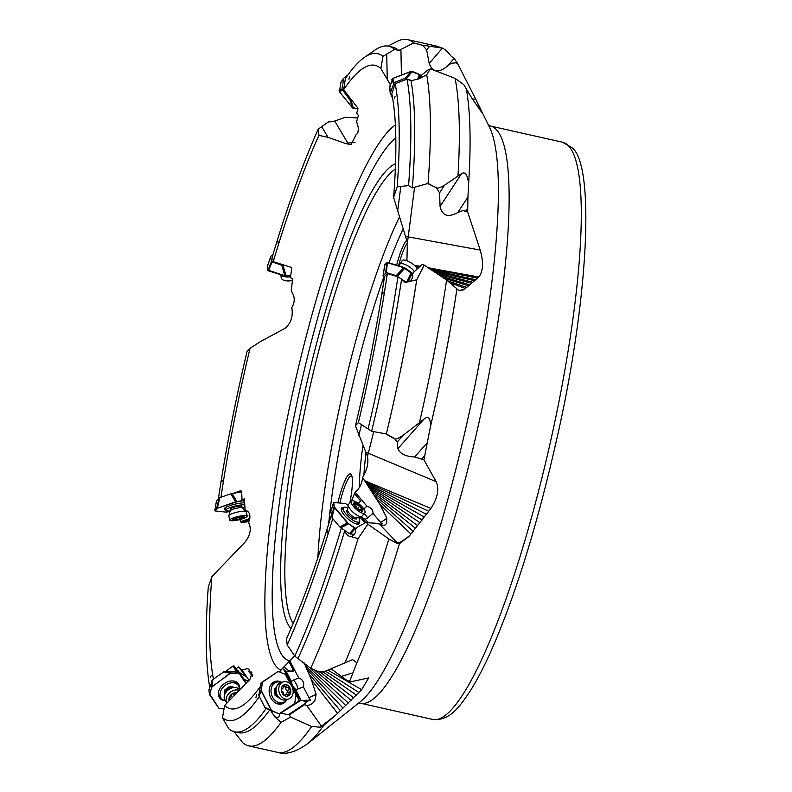 <?xml version="1.0" encoding="UTF-8"?>
<svg xmlns="http://www.w3.org/2000/svg" width="792" height="792" viewBox="0 0 792 792"><rect width="100%" height="100%" fill="white"/><g stroke="black" fill="none" stroke-linecap="round" stroke-linejoin="round"><path stroke-width="1.19" d="M209.751 687.258A341.689 62.271 102.7 0 1 208.266 587.218L211.84 576.695A329.729 60.093 -77.3 0 0 213.434 679.051M211.118 675.754L210.276 677.724L211.118 675.754M211.84 576.695L245.104 542.065C250.48 534.857 251.628 528.304 248.54 522.403C251.163 515.998 250.005 511.83 245.075 509.89L244.421 498.851L241.996 499.683L241.689 491.357L240.798 490.703L233.383 493.267M225.69 671.388L232.868 666.131L237.244 672.507M246.154 683.288L233.957 665.854L232.868 666.131M233.957 665.854L246.332 683.12M387.882 46.075L397.138 41.382A361.964 65.964 102.7 0 1 407.603 39.6A361.964 65.964 102.7 0 1 413.741 42.907L398.782 50.52L394.614 49.391L382.972 56.331L380.853 68.508L390.218 84.417M266.211 708.444A351.351 64.033 102.7 0 1 234.531 731.808A351.351 64.033 102.7 0 1 228.631 728.65L222.493 717.71L224.601 705.524L250.401 678.734L251.925 672.101L248.906 671.794L252.747 676.259M249.064 680.298L242.095 670.151L247.015 668.725L248.589 669.062L249.282 670.141L248.906 671.794M242.095 670.151L238.669 666.904L236.323 668.616M218.404 498.712A341.689 62.271 102.7 0 1 247.055 351.41L250.044 348.312A329.729 60.093 -77.3 0 0 220.988 497.218M250.044 348.312L260.41 341.609L285.031 328.324C290.981 323.304 293.238 316.374 291.803 307.524C295.188 301.95 295.01 296.455 291.238 291.05L292.644 278.467L290.476 277.784L291.624 268.587L291.001 267.31L273.26 261.637L272.517 256.014A341.689 62.271 102.7 0 1 318.255 129.106L318.958 135.382A329.729 60.093 -77.3 0 0 273.26 261.637M318.958 135.382L328.056 137.353L345.243 143.401L351.014 144.718L356.172 134.521L357.727 133.462L358.489 128.324L356.628 121.612L358.41 115.444L356.697 113.345L358.024 108.286L343.619 89.734L345.411 78.507A341.689 62.271 102.7 0 1 364.538 57.301A341.689 62.271 102.7 0 1 382.972 56.331M380.853 68.508A329.729 60.093 -77.3 0 0 343.619 89.734M348.886 79.358L349.529 76.428L348.886 79.358M356.172 134.521L357.766 133.412M357.697 117.998L345.579 117.236L332.838 121.671L328.452 121.899L318.255 129.106M278.022 243.203L278.091 241.085L278.022 243.203M222.601 481.397L223.176 480.091L222.077 481.219L222.601 481.397M241.996 499.683A10.138 4.762 -109.1 0 1 243.134 500.653L235.739 502.128L216.572 508.513L214.949 510.612M243.134 500.653L243.302 500.593A10.138 4.762 -109.1 0 1 244.52 502.039M426.69 74.715A361.964 65.964 102.7 0 1 428.046 183.467L412.355 187.882A351.351 64.033 -77.3 0 0 411.038 80.715L419.107 78.814L426.69 74.715L430.402 68.874L455.103 78.368L463.765 84.596L471.814 98.149L481.576 112.137L476.19 100.099L457.519 63.37L454.509 58.846L451.143 56.182C447.965 52.034 445.055 49.352 442.421 48.124L429.739 46.253L426.621 49.856L429.185 63.429L442.421 48.124M456.449 61.578L455.38 62.816L450.945 63.4L447.767 65.815C438.897 73.27 432.709 72.468 429.185 63.429M270.26 709.919L274.864 716.918L280.992 722.413L290.506 717.106L311.662 726.462L320.265 727.204L323.661 725.502L335.501 715.364L361.697 689.664L368.745 677.873L349.302 682.15L356.855 662.854L352.648 659.607L324.878 671.368L318.77 671.745L310.583 668.21L294.792 656.132L287.209 644.936L286.506 638.659A329.729 60.093 -77.3 0 0 331.303 515.404M467.933 197.03L468.617 183.932C467.537 174.685 465.171 171.28 461.508 173.705L444.599 185.15L439.55 192.862L440.085 206.455C442.203 215.87 448.123 217.869 457.825 212.474L463.023 210.533L467.686 212.058L467.933 197.03L457.825 212.474M416.711 279.814A361.964 65.964 102.7 0 1 386.338 433.937L371.626 431.264A351.351 64.033 -77.3 0 0 401.593 279.239L404.158 281.873L405.791 282.289L416.711 279.814L424.175 265.112L446.609 280.022L459.241 290.803L463.914 289.753L478.873 277.052C483.199 271.191 483.645 262.202 480.2 250.064L467.686 212.058M345.163 530.798C345.767 534.154 347.52 536.036 350.401 536.441L358.073 538.56L367.834 524.185L388.862 538.966L396.772 543.223L399.495 543.629L409.038 536.372L430.927 508.454C437.61 498.069 439.362 489.149 436.174 481.685L423.918 459.825L430.383 427.066C430.63 417.78 428.432 415.196 423.789 419.324L403.326 435.145L397.228 442.055L394.485 438.471L386.338 433.937M294.634 655.954L282.536 668.29A10.138 6.098 -123.6 0 0 283.912 669.765L297.376 695.742A6.762 4.059 -123.6 0 0 299.901 698.97L300.673 700.455L307.286 701.286A8.969 2.742 168.3 0 1 310.791 700.158A7.178 5.92 50.4 0 1 309.038 697.851A10.138 1.455 152.6 0 1 312.8 695.911L312.8 695.911A10.138 1.455 152.6 0 1 316.117 694.445L314.879 700.524C312.602 703.89 309.86 705.514 306.633 705.385A5.861 4.613 73.2 0 1 304.722 704.613L289.327 714.849L290.506 717.106M316.117 694.445L311.424 679.823L337.57 713.335M335.501 715.364L321.502 726.175A20.285 11.494 44.4 0 1 321.403 726.036L306.633 705.385M321.413 726.799L321.502 726.175M280.992 722.413A361.964 65.964 102.7 0 1 248.777 745.886A361.964 65.964 102.7 0 1 242.629 742.579L233.699 731.135M282.536 668.29L279.457 672.022M224.601 705.524A329.729 60.093 -77.3 0 0 244.104 704.464A329.729 60.093 -77.3 0 0 259.835 687.189M395.129 83.704A341.689 62.271 102.7 0 1 397.198 186.823L393.624 197.337A329.729 60.093 -77.3 0 0 391.802 93.852L395.129 83.704L407.019 79.121L411.038 80.715M393.624 197.337L407.365 242.55L406.92 260.726M387.328 273.567A341.689 62.271 102.7 0 1 358.41 422.631L355.42 425.73A329.729 60.093 -77.3 0 0 384.516 276.467L387.328 273.567L397.94 276.794L401.593 279.239M355.42 425.73L367.429 456.291C368.735 462.934 367.112 470.012 362.548 477.517C362.023 483.734 359.548 488.624 355.103 492.178L351.381 501.158A8.96 2.97 -138.6 0 1 362.657 507.444A8.96 2.97 -138.6 0 1 364.835 512.988A8.96 2.97 -138.6 0 1 353.578 506.672A8.96 2.97 -138.6 0 1 351.4 501.128L348.569 504.346A8.96 2.97 41.4 0 0 348.312 504.92A8.96 2.97 41.4 0 0 350.747 509.88A8.96 2.97 41.4 0 0 361.469 516.523A8.96 2.97 41.4 0 0 362.003 516.196L364.835 512.988M274.864 716.918L274.596 716.404A5.752 3.455 -123.6 0 0 277.873 717.225A5.752 3.455 -123.6 0 0 278.438 716.958A5.752 3.455 -123.6 0 0 279.517 713.889L300.673 700.455L298.911 700.979A5.752 3.455 -123.6 0 0 295.941 695.544L294.782 702.811A1.693 1.327 -106.8 0 1 294.208 703.771L279.576 713.513A1.693 1.327 -106.8 0 1 278.556 713.602L272.389 711.206A1.693 1.327 -106.8 0 1 271.517 710.374L261.508 691.05A1.693 1.327 -106.8 0 1 261.291 689.783L262.449 682.506A1.693 1.327 -106.8 0 1 263.013 681.546L277.645 671.804A1.693 1.327 -106.8 0 1 278.675 671.715L284.843 674.111A1.693 1.327 -106.8 0 1 285.714 674.942L290.783 684.724M299.901 698.97L300.712 699.405A6.762 4.059 56.4 0 1 297.505 695.653L284.051 669.666A10.138 6.098 -123.6 0 0 286.14 671.279L293.743 670.913A10.138 6.098 56.4 0 1 293.129 671.151A10.138 6.098 56.4 0 1 284.477 667.013M293.743 670.913L288.832 661.419M289.684 660.488L298.733 677.952L293.396 680.1A5.069 4.178 -129.6 0 0 291.575 681.764L286.14 671.279M304.217 663.013L311.424 679.823M309.038 697.851L303.356 686.862L298.01 689.01A5.069 4.178 -129.6 0 1 295.396 689.129L300.712 699.405M298.733 677.952C302.881 679.516 304.425 682.486 303.356 686.862M358.073 538.56A361.964 65.964 102.7 0 1 310.741 668.171M350.153 536.432L350.44 536.441A5.752 4.95 -85.1 0 0 354.093 534.758A5.752 4.95 -85.1 0 0 355.509 529.294L357.37 527.185L365.439 522.661A0.673 0.584 94.9 0 1 365.548 522.611L378.022 523.383A5.861 1.94 41.4 0 0 379.913 524.68L383.259 525.591L385.179 524.928L386.644 523.334L386.823 518.107L379.992 504.504L362.548 477.517M298.178 658.112A351.351 64.033 -77.3 0 0 344.787 530.571M310.583 668.21L318.77 671.745M367.834 524.185L366.31 522.373M360.726 516.74L365.647 522.581M358.103 503.247L360.776 501.128L354.351 493.515M363.785 508.919L366.924 506.197L355.103 492.178M379.437 524.017A10.088 8.682 -85.1 0 0 379.695 524.205A8.534 2.188 -21.8 0 1 379.13 524.195L379.437 524.017A8.969 3.198 159.2 0 0 382.526 523.799A7.178 6.623 134.5 0 1 380.388 522.176L372.953 513.355L367.755 517.859A5.069 4.673 -45.5 0 1 365.072 519.116L367.943 522.512M366.924 506.197C371.191 507.603 373.2 509.989 372.953 513.355M371.626 431.264L358.41 422.631M386.169 434.115L394.277 438.699M394.485 438.471C394.634 439.966 397.584 438.857 403.326 435.145M424.175 265.112L422.255 264.528L421.403 265.132L413.87 272.052L412.335 274.408A5.752 4.069 -36.2 0 1 411.88 278.942A5.752 4.069 -36.2 0 1 408.434 281.803M402.009 279.388L403.573 281.526M412.355 187.882L408.573 185.585L397.198 186.823M427.908 183.665L436.471 187.783L428.046 183.467M436.639 187.526C437.045 188.753 439.689 187.961 444.599 185.15M430.402 68.874L427.531 70.201L420.671 75.973A5.752 1.178 -27 0 1 421.75 76.131A5.752 1.178 -27 0 1 421.433 76.893A5.752 1.178 -27 0 1 418.82 78.883M398.782 50.52A351.351 64.033 -77.3 0 0 392.594 47.104L388.704 46.233A351.351 64.033 102.7 0 1 394.614 49.391M413.652 43.006L422.799 45.382L413.741 42.907M422.908 45.253L429.739 46.253M455.38 62.816L457.519 63.37M426.621 49.856L422.799 45.382M364.538 57.301L375.18 49.975A351.351 64.033 102.7 0 1 388.704 46.233M439.55 192.862L436.471 187.783M421.245 77.101L420.671 75.973M407.019 79.121A351.351 64.033 102.7 0 1 408.573 185.585M394.337 98.287L395.178 96.317L394.337 98.287M477.269 278.022L430.076 268.775M474.299 280.655L433.075 271.012M471.299 283.239L437.54 273.973M468.25 285.793L443.48 277.933M465.112 288.357L450.905 283.18M463.914 289.753L458.796 290.615M397.228 442.055L397.911 448.658C400.019 453.776 405.603 456.548 414.662 456.984L423.918 459.825M397.94 276.794A351.351 64.033 102.7 0 1 368.151 428.64M382.863 292.644L382.288 293.951L383.387 292.822L382.863 292.644M428.601 511.196L365.528 481.892M424.195 516.968L367.577 484.882M419.8 522.631L370.359 489.04M415.355 528.244L374.319 495.139M410.8 533.897L379.992 504.504M409.038 536.372C404.187 540.322 400.405 542.599 397.673 543.193A20.285 18.562 78.6 0 1 397.554 543.064L379.913 524.68M331.155 668.874L349.302 682.15M324.878 671.368L321.532 672.378L318.572 671.804M365.726 522.552L360.805 516.721M361.706 517.146A6.96 5.999 -85.1 0 0 365.072 519.116M364.261 513.642L367.755 517.859M341.342 528.224A351.351 64.033 102.7 0 1 294.792 656.132M332.769 518.621A341.689 62.271 102.7 0 1 287.209 644.936M327.442 530.838L327.363 532.957L327.442 530.838M358.865 692.446L325.532 671.161M353.569 697.772L320.334 672.388M348.302 702.979L310.692 668.884M342.986 708.147L307.217 669.666M307.286 701.286A10.088 6.059 -123.6 0 0 307.504 701.583A8.534 3.346 -15 0 0 304.979 703.643L304.9 703.791A7.474 3.871 -6.6 0 0 304.722 704.613M281.279 713.354L289.327 714.849M234.531 731.808L238.432 732.679A351.351 64.033 -77.3 0 0 269.597 710.048M298.911 700.979L279.517 713.889M307.504 701.583L300.673 700.455L310.791 700.158M291.575 681.764A6.96 4.188 -123.6 0 0 292.654 685.694A6.96 4.188 -123.6 0 0 295.396 689.129M259.311 696.604A341.689 62.271 102.7 0 1 222.493 717.71M256.578 694.683L255.935 697.613L256.578 694.683M395.525 163.706A240.035 43.748 -77.3 0 0 323.948 316.622A240.035 43.748 -77.3 0 0 290.991 628.561M395.327 169.161A236.66 43.124 -77.3 0 0 327.532 318.483A236.66 43.124 -77.3 0 0 293.149 623.552M362.885 445.975A110.722 20.176 -77.3 0 0 359.38 487.516M406.801 240.273A32.116 5.851 -77.3 0 0 398.01 260.241A32.116 5.851 -77.3 0 0 396.663 265.231M349.807 502.94A32.116 5.851 -77.3 0 0 351.311 474.695A32.116 5.851 -77.3 0 0 350.995 474.279A32.116 5.851 -77.3 0 0 340.045 494.455A32.116 5.851 -77.3 0 0 337.867 502.87M366.053 452.371A107.346 19.562 -77.3 0 0 363.904 475.269M407.454 242.956A30.423 5.544 -77.3 0 0 399.802 261.172A30.423 5.544 -77.3 0 0 398.554 265.805M351.836 476.002A30.423 5.544 -77.3 0 0 351.628 475.933A30.423 5.544 -77.3 0 0 341.837 495.386A30.423 5.544 -77.3 0 0 339.857 503.039M246.48 682.971L237.63 670.091L239.323 672.418L245.867 676.556L241.382 670.032M248.262 681.16L245.797 679.991A5.069 1.366 -139.5 0 0 244.956 679.675A5.069 1.366 -139.5 0 0 244.273 679.625L245.421 681.407M244.273 679.625L239.323 672.418M245.867 676.556L238.669 666.904M247.639 680.863A10.138 6.92 -64.6 0 1 248.134 681.308M239.857 519.572L241.164 522.542L248.906 521.621M244.213 509.603L244.896 509.375M241.164 522.542L249.569 519.631M225.255 700.603A10.652 7.801 -38.2 0 1 221.324 698.326A10.652 7.801 -38.2 0 1 225.275 685.318A10.652 7.801 -38.2 0 1 238.065 685.169L236.363 683.001A10.652 7.801 141.8 0 0 233.551 681.031M218.364 692.96A10.652 7.801 141.8 0 0 219.612 696.158L221.324 698.326M238.065 685.169A10.652 7.801 -38.2 0 1 239.342 689.535A8.96 6.564 141.8 0 0 235.303 687.525A8.96 6.564 141.8 0 0 224.255 696.198A8.96 6.564 141.8 0 0 225.067 700.346A8.96 6.564 141.8 0 0 225.255 700.593A8.96 6.564 141.8 0 0 225.453 700.831M234.264 687.436L229.997 686.159L224.482 690.188L224.324 695.822M225.255 700.593L227.096 702.949A8.96 6.564 -38.2 0 1 226.977 702.781A8.96 6.564 -38.2 0 1 228.977 693.386A8.96 6.564 -38.2 0 1 239.115 690.386M236.59 692.98A1.188 0.871 141.8 0 0 235.858 693.356A2.366 1.732 -38.2 0 1 233.145 693.98A1.188 0.871 141.8 0 0 231.363 695.287A2.366 1.732 -38.2 0 1 229.898 697.722A1.188 0.871 141.8 0 0 229.799 699.524A2.366 1.732 -38.2 0 1 230.254 699.643M238.451 672.923L234.076 671.487L224.532 671.378L212.741 679.556L208.88 689.911L209.454 694.356M239.026 673.378L230.165 673.19L211.672 687.169L209.613 694.752L218.869 708.216A1.693 1.238 -38.2 0 0 219.77 708.652L224.057 708.701M209.751 694.94A1.693 1.238 -38.2 0 1 209.652 693.921L218.869 708.216M211.939 680.585L211.81 687.347A1.693 1.238 -38.2 0 1 212.573 686.347L230.304 673.368A1.693 1.238 -38.2 0 1 231.472 672.962L238.204 673.042A1.693 1.238 -38.2 0 1 239.095 673.467L245.965 683.476M209.652 693.921L211.81 687.347M224.532 671.378L231.472 672.962M234.076 671.487L238.204 673.042M239.471 689.683A11.751 8.603 141.8 0 0 238.461 683.912A11.751 8.603 141.8 0 0 237.046 682.437A11.751 8.603 141.8 0 0 223.671 684.08A11.751 8.603 141.8 0 0 218.909 696.693A11.751 8.603 141.8 0 0 219.503 697.782A11.751 8.603 141.8 0 0 225.374 700.752M236.363 681.981A11.335 8.296 -38.2 0 1 237.125 682.892A11.335 8.296 -38.2 0 1 238.115 685.228M221.364 698.386A11.335 8.296 -38.2 0 1 218.849 696.267A11.335 8.296 -38.2 0 1 218.632 695.921M286.536 699.633A10.652 8.375 -106.8 0 1 284.457 701.712A10.652 8.375 -106.8 0 1 282.685 702.553A10.652 8.375 -106.8 0 1 272.012 695.95A10.652 8.375 -106.8 0 1 274.765 683.001A10.652 8.375 -106.8 0 1 276.547 682.159L274.141 682.882A10.652 8.375 73.2 0 0 272.369 683.724A10.652 8.375 73.2 0 0 270.329 685.753M275.527 702.989A10.652 8.375 73.2 0 0 280.289 703.276L282.685 702.553M276.547 682.159A10.652 8.375 -106.8 0 1 281.368 682.476M276.349 687.535L274.646 688.674L275.072 695.386L280.418 698.821M283.378 681.872L280.685 682.674A8.96 7.049 73.2 0 0 276.566 686.931A8.96 7.049 73.2 0 0 277.309 695.227A8.96 7.049 73.2 0 0 280.071 698.564A8.96 7.049 73.2 0 0 285.853 699.831L288.536 699.029A8.96 7.049 -106.8 0 1 279.992 694.416A8.96 7.049 -106.8 0 1 283.378 681.872A8.96 7.049 -106.8 0 1 291.921 686.476A8.96 7.049 -106.8 0 1 288.536 699.029M289.04 694.228A2.366 1.861 -106.8 0 1 290.08 691.772A1.188 0.931 73.2 0 0 289.941 689.604A2.366 1.861 -106.8 0 1 288.585 686.981A1.188 0.931 73.2 0 0 286.981 685.783A2.366 1.861 -106.8 0 1 286.348 686.159A2.366 1.861 -106.8 0 1 284.575 685.615A1.188 0.931 73.2 0 0 283.1 686.595A2.366 1.861 -106.8 0 1 282.061 689.05A1.188 0.931 73.2 0 0 282.2 691.228A2.366 1.861 -106.8 0 1 283.556 693.851A1.188 0.931 73.2 0 0 285.17 695.039A2.366 1.861 -106.8 0 1 285.793 694.663A2.366 1.861 -106.8 0 1 287.565 695.208A1.188 0.931 73.2 0 0 289.04 694.228L287.06 694.822M285.09 686.545A1.188 0.931 -106.8 0 1 285.734 687.832A2.366 1.861 73.2 0 0 287.09 690.456A1.188 0.931 -106.8 0 1 287.229 692.634A2.366 1.861 73.2 0 0 286.14 694.604M283.16 687.08A2.366 1.861 73.2 0 0 283.496 687.02L286.348 686.159M272.022 711.186L264.884 707.365L258.915 695.831L261.33 691.159L271.319 710.434L278.556 713.602M277.645 671.804L260.796 683.308L258.915 695.831M263.013 681.546L262.251 682.565L261.33 691.159M265.696 708.206L272.389 711.206M260.311 684.199L262.449 682.506M261.291 689.783L258.667 694.515M295.941 695.534A1.693 1.327 -106.8 0 0 295.723 694.267L292.713 688.466M281.754 682.357A11.751 9.237 73.2 0 0 273.329 682.298A11.751 9.237 73.2 0 0 270.795 697.861A11.751 9.237 73.2 0 0 279.932 704.217A11.751 9.237 73.2 0 0 286.922 699.514M283.249 702.356A11.335 8.91 -106.8 0 1 279.2 704.187M272.735 682.724A11.335 8.91 -106.8 0 1 277.121 682.011M358.519 517.404A10.652 3.534 -138.6 0 1 359.41 521.69A10.652 3.534 -138.6 0 1 357.756 522.156A10.652 3.534 -138.6 0 1 347.47 515.76A10.652 3.534 -138.6 0 1 343.441 507.603A10.652 3.534 -138.6 0 1 345.094 507.137A10.652 3.534 -138.6 0 1 347.807 507.959M347.341 510.424L346.173 510.325L347.965 514.345L353.212 518.671L356.677 518.968L356.291 518.097M361.716 510.424A2.366 0.782 -138.6 0 1 361.568 509.553A2.366 0.782 -138.6 0 1 362.142 509.484L361.558 508.177A2.366 0.782 -138.6 0 1 359.786 506.078L358.083 504.672A2.366 0.782 -138.6 0 1 355.885 503.514L354.767 503.415A2.366 0.782 -138.6 0 1 354.925 504.286A2.366 0.782 -138.6 0 1 354.341 504.356L354.925 505.652A2.366 0.782 -138.6 0 1 356.697 507.761L358.4 509.167A2.366 0.782 -138.6 0 1 360.598 510.325L361.716 510.424L361.35 510.84M330.878 511.424L331.977 517.691L339.778 526.937L349.371 533.689L354.351 534.442M333.778 502.772L334.412 507.533L347.45 523.007L354.509 528.026L356.202 528.502M356.41 528.264L355.618 528.195L350.292 534.095M330.799 511.662L333.67 502.831A1.693 0.564 -138.6 0 1 333.719 502.603A1.693 0.564 -138.6 0 1 333.986 502.534L345.124 503.494A1.693 0.564 -138.6 0 1 346.025 503.89L348.233 505.395M355.618 528.195A1.693 0.564 -138.6 0 1 354.717 527.789L348.658 523.67A1.693 0.564 -138.6 0 1 347.698 522.799L334.62 507.296A1.693 0.564 -138.6 0 1 334.155 506.474L333.67 502.831M334.155 506.474L331.492 516.829M364.914 522.948L359.895 516.988M349.371 533.689L354.717 527.789M340.778 527.838L348.658 523.67M343.471 507.563A11.751 3.891 41.4 0 0 341.421 508.266A11.751 3.891 41.4 0 0 344.421 515.325A11.751 3.891 41.4 0 0 359.004 523.779A11.751 3.891 41.4 0 0 359.449 521.651M357.727 523.601A11.335 3.752 -138.6 0 1 357.737 524.146M341.213 509.573A11.335 3.752 -138.6 0 1 341.758 509.503M399.673 266.152L399.693 264.785A8.96 2.97 33.2 0 1 399.871 264.182A8.96 2.97 33.2 0 1 403.623 263.983A8.96 2.97 33.2 0 1 414.374 271.587M417.216 268.983A8.96 2.97 -146.8 0 0 405.969 260.4A8.96 2.97 -146.8 0 0 402.217 260.608L399.871 264.182M384.377 277.418L383.08 275.418L384.763 264.706M383.08 275.418L386.427 272.646L396.238 275.636L406.286 282.289M384.942 265.172L387.318 262.706L403.752 267.706L412.563 274.052M383.13 275.319L384.981 264.34A1.693 0.564 -146.8 0 0 384.962 264.37A1.693 0.564 -146.8 0 0 384.942 264.399L384.783 264.637M412.741 273.785L412.305 273.181A1.693 0.564 -146.8 0 0 411.434 272.389L405.019 268.003A1.693 0.564 -146.8 0 0 403.92 267.448L387.486 262.439A1.693 0.564 -146.8 0 0 386.803 262.449L384.981 264.34M386.803 262.449L385.704 272.646M406.543 282.279L411.434 272.389M397.376 276.2L405.019 268.003M392.624 98.287L390.218 93.278L389.654 86.506M390.218 93.278L394.159 82.566L405.138 78.339L412.008 80.764M389.832 87.16L392.654 78.566L411.048 71.468L419.324 74.537L421.166 77.18M393.337 83.398L391.872 79.378L392.763 78.438L411.157 71.349A1.693 1.475 -139.1 0 1 412.375 71.389L419.433 74.408A1.693 1.475 -139.1 0 1 420.374 75.299L420.7 75.933M417.513 79.556L419.433 74.408M406.395 78.368L412.375 71.389M392.763 78.438A1.693 1.475 -139.1 0 0 392.179 78.873M352.371 100.534L349.935 99.812L341.906 89.11L343.837 78.101L347.906 74.953M357.944 108.623L352.331 107.643L339.441 91.714L340.956 82.21M339.263 91.436A1.693 1.564 -23.3 0 0 339.491 91.832L339.134 90.555L341.906 89.11M351.054 100.416L353.48 108.326A1.693 1.564 -23.3 0 1 352.381 107.761L339.491 91.832M353.48 108.326L357.915 108.732M290.605 276.755A8.96 4.227 172.4 0 1 281.16 274.883M280.823 274.774L281.219 277.774A8.96 4.227 -7.6 0 0 292.377 280.477M284.377 265.181L281.794 265.27L271.418 261.647L270.745 256.311L272.903 254.727M290.803 275.23L284.863 275.784L267.924 270.052L267.439 266.409L270.735 256.479M271.418 261.647L267.963 270.349A1.693 0.802 -7.6 0 0 268.528 270.844L284.902 276.071A1.693 0.802 -7.6 0 0 286.12 276.151L290.763 275.537M267.478 266.706L267.963 270.349M283.051 265.36L286.12 276.151M230.274 510.929A10.652 2.029 -13.1 0 1 225.75 510.315A10.652 2.029 -13.1 0 1 230.749 507.316A10.652 2.029 -13.1 0 1 244.589 504.791M244.639 507.167A10.652 2.029 -13.1 0 1 242.698 508.028L244.639 507.355M241.936 507.108L241.817 505.92L235.986 506.593L230.284 508.563L230.541 509.85M241.916 507.068L241.649 505.94M247.233 516.107L246.223 511.771A8.96 1.703 166.9 0 0 246.124 511.602A8.96 1.703 166.9 0 0 244.975 511.226A8.96 1.703 166.9 0 0 235.442 512.572A8.96 1.703 166.9 0 0 228.789 515.651A8.96 1.703 166.9 0 0 228.769 515.849L229.789 520.186A8.96 1.703 -13.1 0 1 235.976 517.037A8.96 1.703 -13.1 0 1 245.985 515.562A8.96 1.703 -13.1 0 1 247.233 516.107A8.96 1.703 -13.1 0 1 241.045 519.255A8.96 1.703 -13.1 0 1 231.036 520.73A8.96 1.703 -13.1 0 1 229.789 520.186M241.946 518.285L244.075 517.067L241.649 516.75L236.273 517.869L233.036 519.601L235.462 519.918L241.946 518.285M241.709 491.812L230.828 493.822L219.879 497.604L216.493 500.801M242.906 500.435L235.669 501.801L216.572 508.513L219.097 497.99M230.086 511.523L226.106 512.117L215.018 510.929L216.652 508.84M214.83 510.721L216.513 500.663M232.115 493.485L236.986 501.811M244.54 502.831A11.751 2.237 166.9 0 0 231.789 505.009A11.751 2.237 166.9 0 0 224.285 508.88A11.751 2.237 166.9 0 0 225.581 509.622M380.388 522.176A10.138 3.911 139.9 0 0 383.704 520.483L383.704 520.483A10.138 3.911 139.9 0 0 386.823 518.107M280.992 670.19A281.2 51.242 102.7 0 1 277.259 667.547A281.2 51.242 102.7 0 1 292.07 395.495A281.2 51.242 102.7 0 1 395.357 124.948M387.248 79.269L386.734 54.183M345.243 143.401L347.837 143.085A20.285 4.574 -95 0 0 349.262 144.669M334.679 120.998L347.837 143.085L354.984 142.451M328.056 137.353L321.621 126.542M454.014 58.598L447.767 65.815M323.661 725.502A355.925 64.865 102.7 0 1 307.375 743.866L360.34 701.732A301.861 55.014 -77.3 0 0 466.755 423.908A301.861 55.014 -77.3 0 0 489.525 127.274L476.19 100.099M466.26 88.466A355.925 64.865 102.7 0 1 468.617 183.932M456.895 289.13A355.925 64.865 102.7 0 1 430.383 427.066M399.495 543.629A355.925 64.865 102.7 0 1 356.855 662.854M336.293 714.602L320.265 727.204M307.375 743.866C295.881 752.063 285.991 754.915 277.725 752.4A361.964 65.964 -77.3 0 0 311.662 726.462M252.747 674.754L250.559 673.616M361.697 689.664L328.046 670.2M344.886 662.953A361.964 65.964 -77.3 0 0 388.862 538.966M365.924 452.133L368.339 453.242A20.285 1.366 -67.3 0 1 367.429 456.291M373.685 431.739L368.339 453.242L436.174 481.685M430.927 508.454L364.676 480.685M358.776 435.511L361.399 424.977M419.522 422.383A361.964 65.964 -77.3 0 0 446.609 280.022M405.623 236.363L408.207 236.877A20.285 2.425 -79.6 0 1 407.365 242.55M414.572 187.338L408.207 236.877L480.2 250.064M478.873 277.052L428.185 267.765M420.136 266.29L414.216 265.211M397.663 211.048L400.782 186.783M457.984 175.646A361.964 65.964 -77.3 0 0 455.103 78.368M472.616 99.109L475.675 99.049M400.91 49.46L401.435 75.091M439.708 47.302A361.964 65.964 -77.3 0 0 436.55 46.114L407.603 39.6M440.085 206.455L461.508 173.705M467.409 208.454L465.676 211.098M475.883 279.725L431.402 269.904M419.156 267.201L415.424 266.369M472.893 282.318L435.412 272.567M418.196 268.082L416.473 267.637M469.864 284.892L440.649 276.052M466.765 287.456L447.827 280.853M464.379 289.288L458.707 290.555M426.868 443.144L414.662 456.984M397.911 448.658L423.789 419.324M424.106 456.38L422.017 458.746M426.482 514.315L366.458 483.278M422.077 520.027L368.825 486.773M417.651 525.66L372.091 491.753M413.157 531.293L376.764 499.217M409.712 535.481C404.514 539.847 400.465 542.371 397.554 543.064L396.772 543.223M352.598 672.992L341.025 676.477M349.411 680.714L347.431 681.308M356.351 695.079L323.067 671.913M351.064 700.346L314.365 669.913M345.767 705.524L305.534 665.933M340.402 710.701L309.038 674.032M288.565 714.562L304.979 703.643M304.9 703.791L288.654 714.592M293.396 680.1A10.138 5.554 -111.9 0 1 296.297 684.07A10.138 5.554 -111.9 0 1 298.01 689.01M289.476 660.716A269.933 49.193 102.7 0 1 284.071 657.607A269.933 49.193 102.7 0 1 297.495 400.158A269.933 49.193 102.7 0 1 395.782 137.966M317.889 557.637A236.66 43.124 102.7 0 1 399.425 217.038M328.581 524.363A229.898 41.897 102.7 0 1 383.892 276.755M388.951 262.885A229.898 41.897 102.7 0 1 403.118 228.839M432.769 719.473A295.822 53.906 -77.3 0 0 546.381 459.528A295.822 53.906 -77.3 0 0 568.27 145.599A295.822 53.906 -77.3 0 0 562.577 142.243L571.477 147.371C595.287 162.934 589.139 299.406 555.717 443.678C537.639 523.076 517.117 589.852 494.149 644.005C485.635 663.755 477.398 679.833 469.418 692.238C460.162 705.731 450.074 721.185 432.769 719.473L360.598 703.246L358.033 703.237M562.577 142.243L490.406 126.017A295.822 53.906 102.7 0 1 496.099 129.363A295.822 53.906 102.7 0 1 474.22 443.302A295.822 53.906 102.7 0 1 360.598 703.246M252.45 675.536L251.915 675.229M240.699 521.651L249.807 518.503M249.777 518.641L240.758 521.76M235.303 687.525L232.501 687.298A6.326 4.633 141.8 0 0 224.7 693.426L224.255 696.198M229.274 700.673A5.92 4.336 -38.2 0 1 230.759 694.97A5.92 4.336 -38.2 0 1 236.857 692.703M229.799 699.524L229.165 698.722M212.464 686.129L212.741 679.556M223.324 671.814L230.125 673.22M209.514 693.742L208.88 689.911M276.566 686.931L275.834 689.01A6.326 4.98 73.2 0 0 276.368 694.871A6.326 4.98 73.2 0 0 278.309 697.227L280.071 698.564M282.13 693.03A5.92 4.653 -106.8 0 1 283.378 685.209A5.92 4.653 -106.8 0 1 290.011 687.793A5.92 4.653 -106.8 0 1 288.763 695.614A5.92 4.653 -106.8 0 1 282.13 693.03M290.08 691.772L287.229 692.634M287.09 690.456L289.941 689.604M285.17 695.039L284.486 695.247M284.575 685.615L283.1 686.06M288.585 686.981L285.734 687.832M271.29 710.384L264.884 707.365M346.767 511.642L347.52 509.711A6.326 2.099 41.4 0 0 349.232 513.216A6.326 2.099 41.4 0 0 356.806 517.909L361.469 516.523M355.242 506.662A5.92 1.96 -138.6 0 1 354.727 502.742A5.92 1.96 -138.6 0 1 361.241 507.177A5.92 1.96 -138.6 0 1 361.766 511.087A5.92 1.96 -138.6 0 1 355.242 506.662M360.063 509.88L361.558 508.177M355.885 503.514L354.41 505.187M358.083 504.672L356.172 506.84M359.786 506.078L357.459 508.712M347.45 523.007L339.778 526.937M331.977 517.691L334.442 507.573M407.999 281.932L412.147 273.478M403.712 267.696L396.238 275.636M386.427 272.646L387.347 262.726M390.278 92.723L389.713 85.962M419.126 78.695L420.295 75.468M411.008 71.488L405.138 78.339M394.159 82.566L392.693 78.547M339.471 91.753L342.243 90.308M349.935 99.812L352.301 107.603M340.293 83.279L343.55 78.794M268.528 270.557L272.022 262.152M281.794 265.27L284.823 275.764M241.322 505.979L242.57 507.89A6.326 1.208 166.9 0 0 241.758 507.623A6.326 1.208 166.9 0 0 235.026 508.573A6.326 1.208 166.9 0 0 230.323 510.751L230.601 508.454M233.62 520.037A5.92 1.129 -13.1 0 1 235.57 518.018A5.92 1.129 -13.1 0 1 243.49 516.632A5.92 1.129 -13.1 0 1 241.54 518.651A5.92 1.129 -13.1 0 1 233.62 520.037M241.916 518.166L241.59 516.75M240.105 518.918L239.699 517.166M237.194 519.582L236.768 517.77M217.364 508.127L219.879 497.604M230.828 493.822L235.62 501.821M277.725 752.4L248.777 745.886M436.55 46.114L442.391 48.114M488.08 124.918L490.406 126.017M229.363 698.217L230.373 699.514M284.209 695.138L285.793 694.663M343.441 507.603L341.303 510.028M359.41 521.69L357.271 524.116M355.073 518.829L356.806 517.909M347.52 509.711L348.312 504.92M360.756 510.464L361.568 509.553M354.272 505.029L354.925 504.286M330.808 511.523L333.472 502.92M340.58 82.596L343.837 78.101M267.448 266.241L270.745 256.311M225.75 510.315L225.156 507.781M230.323 510.751L228.789 515.651M242.57 507.89L246.124 511.602M241.57 516.75L241.916 518.225M235.075 518.641L235.323 519.71M214.79 510.83L216.473 500.742"/></g></svg>
